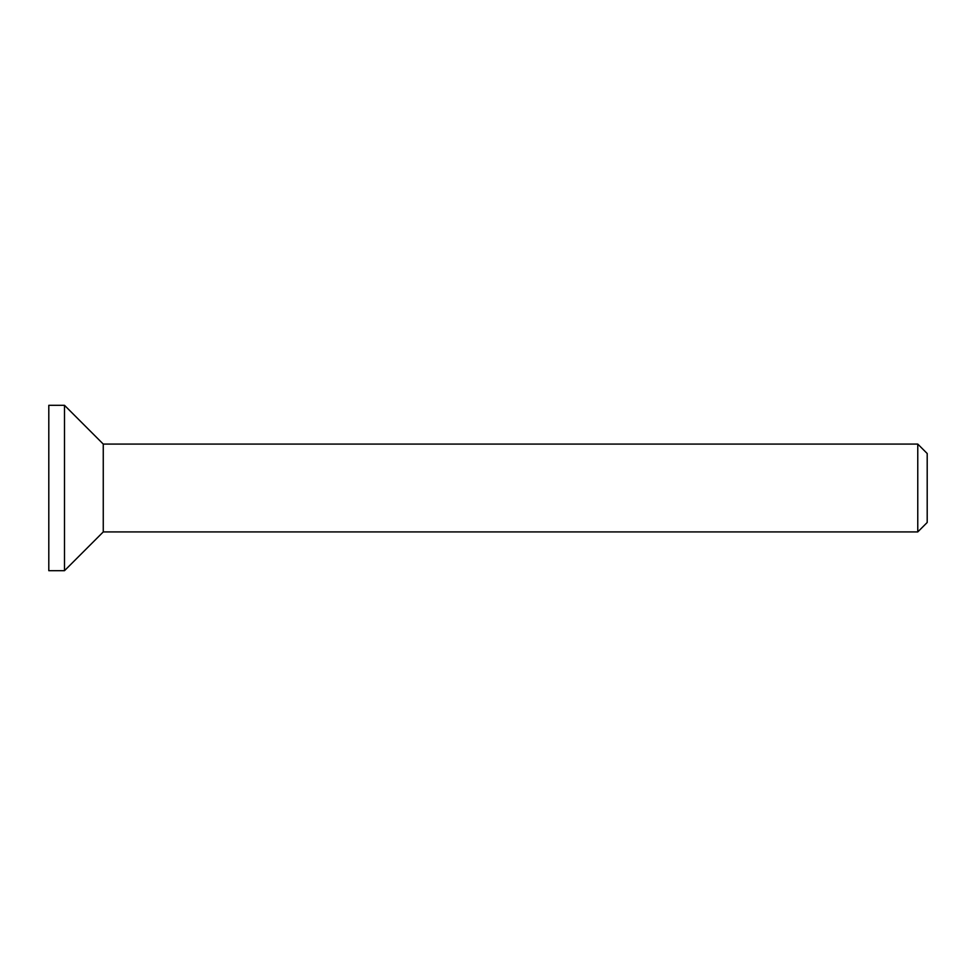 <?xml version="1.0" encoding="UTF-8"?>
<svg xmlns="http://www.w3.org/2000/svg" width="976" height="976" viewBox="0 0 976 976"><rect width="100%" height="100%" fill="white"/><g stroke="black" fill="none" stroke-linecap="round" stroke-linejoin="round"><path stroke-width="1.46" d="M917.769 531.92L927.2 522.489L927.2 453.511L917.769 444.08L917.769 531.92L103.261 531.92L64.501 570.679L48.8 570.679L48.8 405.321L64.501 405.321L64.501 570.679M917.769 444.08L103.261 444.08L103.261 531.92M103.261 444.08L64.501 405.321"/></g></svg>
